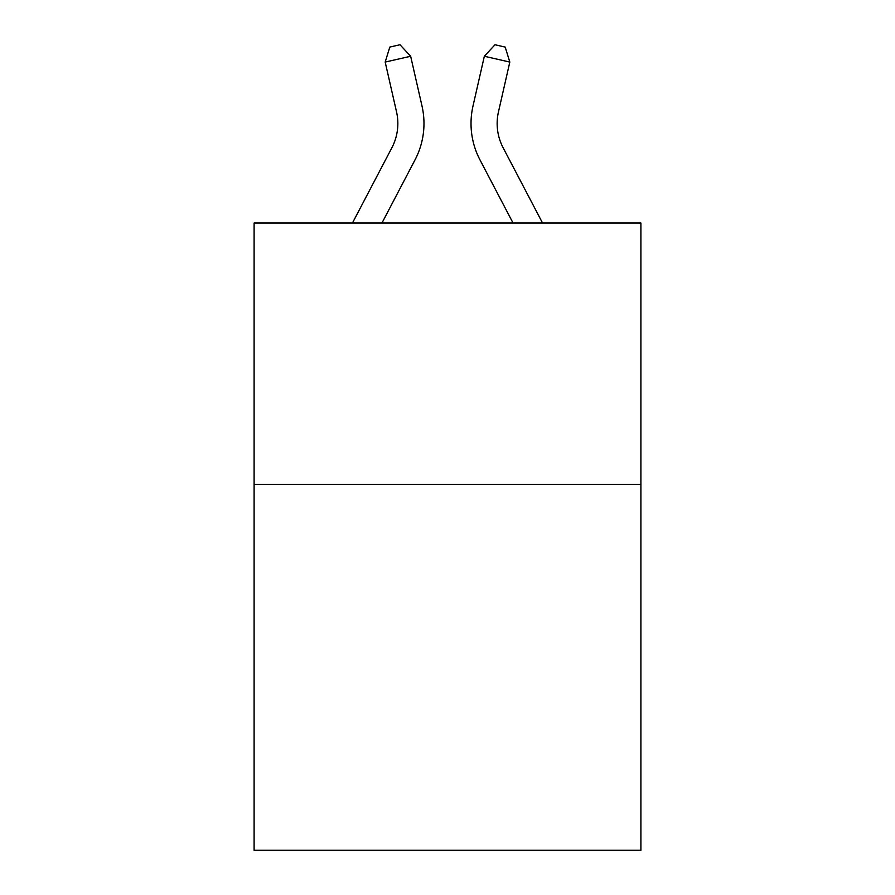 <?xml version="1.0" encoding="UTF-8"?>
<svg xmlns="http://www.w3.org/2000/svg" width="895" height="895" viewBox="0 0 895 895"><rect width="100%" height="100%" fill="white"/><g stroke="black" fill="none" stroke-linecap="round" stroke-linejoin="round"><path stroke-width="1.34" d="M640.898 484.363L640.898 850.25L254.102 850.25L254.102 223.023L640.898 223.023L640.898 484.363L254.102 484.363M352.451 223.023L391.876 147.753A52.268 52.268 0 0 0 396.541 111.886L385.186 62.068L389.806 47.077L399.998 44.75L410.66 56.262L422.015 106.08A78.402 78.402 0 0 1 415.023 159.881L381.952 223.023M542.549 223.023L503.124 147.753A52.268 52.268 0 0 1 498.459 111.886L509.814 62.068L484.34 56.262L472.985 106.08A78.402 78.402 0 0 0 479.977 159.881L513.048 223.023M391.876 147.753A52.268 52.268 0 0 0 396.541 111.886A52.268 52.268 0 0 1 391.876 147.753A52.268 52.268 0 0 0 396.541 111.886A52.268 52.268 0 0 1 391.876 147.753A52.268 52.268 0 0 0 396.541 111.886A52.268 52.268 0 0 1 391.876 147.753A52.268 52.268 0 0 0 396.541 111.886A52.268 52.268 0 0 1 391.876 147.753A52.268 52.268 0 0 0 396.541 111.886A52.268 52.268 0 0 1 391.876 147.753A52.268 52.268 0 0 0 396.541 111.886A52.268 52.268 0 0 1 391.876 147.753A52.268 52.268 0 0 0 396.541 111.886A52.268 52.268 0 0 1 391.876 147.753A52.268 52.268 0 0 0 396.541 111.886A52.268 52.268 0 0 1 391.876 147.753A52.268 52.268 0 0 0 396.541 111.886M385.186 62.068L410.66 56.262L422.015 106.08M509.814 62.068L505.194 47.077L495.002 44.75L484.34 56.262L472.985 106.08M503.124 147.753A52.268 52.268 0 0 1 498.459 111.886A52.268 52.268 0 0 0 503.124 147.753"/></g></svg>
